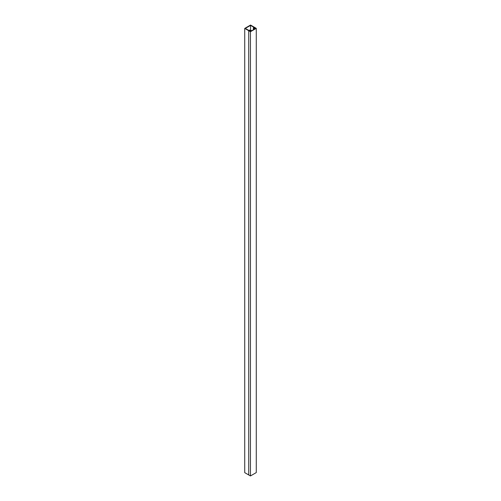 <?xml version="1.0" encoding="UTF-8"?>
<svg xmlns="http://www.w3.org/2000/svg" width="501" height="501" viewBox="0 0 501 501"><rect width="100%" height="100%" fill="white"/><g stroke="black" fill="none" stroke-linecap="round" stroke-linejoin="round"><path stroke-width="0.75" d="M250.181 30.555L249.316 30.054L248.728 30.392L245.308 28.413L250.556 25.382L253.982 27.361L253.4 27.699L254.264 28.2L253.569 28.595L254.84 28.2L253.976 27.699L254.558 27.361L250.556 25.05L244.732 28.413L248.728 30.724L249.316 30.386L250.181 30.887L251.164 30.323L250.181 30.555M244.732 28.413L244.732 472.65L250.444 475.95L256.268 472.587L256.268 28.35L254.558 27.361L255.848 28.35L250.444 31.469L248.728 30.724L248.728 474.961L248.728 30.724L250.444 31.713L256.268 28.35M251.164 30.323L251.164 31.056M250.181 30.887L250.181 31.319M249.316 30.386L249.316 30.818M254.84 28.2L254.84 28.933M253.857 28.764L253.857 29.496M253.569 28.595L253.569 29.665M253.4 27.699L253.4 29.766M250.556 25.382L250.556 30.336M250.444 31.713L250.444 475.95M254.345 27.48L254.345 27.912"/></g></svg>
